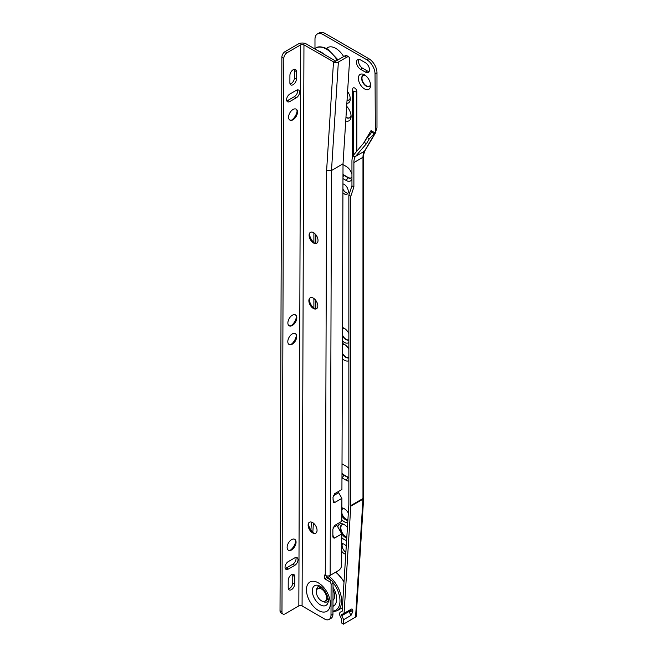 <?xml version="1.0" encoding="UTF-8"?>
<svg xmlns="http://www.w3.org/2000/svg" width="657" height="657" viewBox="0 0 657 657"><rect width="100%" height="100%" fill="white"/><g stroke="black" fill="none" stroke-linecap="round" stroke-linejoin="round"><path stroke-width="0.99" d="M344.843 509.052A6.307 3.646 -120 0 0 342.256 509.027A6.307 3.646 -120 0 0 341.862 509.315M341.845 515.523A6.307 3.646 -120 0 0 345.41 519.646A6.307 3.646 -120 0 0 347.89 520.204M347.914 519.818A6.307 3.646 60 0 1 346.14 519.219A6.307 3.646 60 0 1 341.854 513.002M341.862 510.144A6.307 3.646 60 0 1 342.642 508.855M347.75 522.364A8.032 4.64 60 0 1 344.194 521.757A8.032 4.64 60 0 1 341.829 519.786M341.87 507.869A8.032 4.64 60 0 1 344.194 508.633L344.194 508.633A8.032 4.64 60 0 1 348.333 513.092M344.835 524.968A7.457 4.303 -120 0 0 341.681 524.894A7.457 4.303 -120 0 0 340.54 530.872A7.457 4.303 -120 0 0 345.41 537.442A7.457 4.303 -120 0 0 346.765 538.026M346.806 537.36A7.457 4.303 60 0 1 346.14 537.024A7.457 4.303 60 0 1 341.377 530.782A7.457 4.303 60 0 1 342.067 524.713M346.617 540.415A9.182 5.297 60 0 1 344.194 539.553A9.182 5.297 60 0 1 341.771 537.607M337.813 526.996A9.182 5.297 60 0 1 344.194 524.565L344.194 524.565A9.182 5.297 60 0 1 347.43 527.431M346.264 546.09A5.741 3.31 -120 0 0 344.194 544.242A5.741 3.31 -120 0 0 341.747 543.774M341.722 551.215A5.741 3.31 -120 0 0 344.194 553.605A5.741 3.31 -120 0 0 345.754 554.147M342.469 543.684A5.741 3.31 -120 0 0 345.869 552.315M348.859 333.485A8.607 4.969 -120 0 0 344.194 328.27L344.194 328.27A8.607 4.969 -120 0 0 342.469 327.564M342.42 340.999A8.607 4.969 -120 0 0 344.194 342.33A8.607 4.969 -120 0 0 348.859 342.511M345.073 328.853A6.307 3.646 -120 0 0 342.658 328.902A6.307 3.646 -120 0 0 342.461 329.026M342.445 335.784A6.307 3.646 -120 0 0 345.82 339.521A6.307 3.646 -120 0 0 348.859 339.891M342.445 334.93A6.307 3.646 -120 0 0 346.14 339.332A6.307 3.646 -120 0 0 348.859 339.833M348.859 348.998A9.756 5.634 -120 0 0 344.194 344.202L344.194 344.202A9.756 5.634 -120 0 0 342.412 343.447M342.363 358.788A9.756 5.634 -120 0 0 344.194 360.126A9.756 5.634 -120 0 0 348.859 360.726M345.065 344.769A7.457 4.303 -120 0 0 342.412 344.613M342.379 353.868A7.457 4.303 -120 0 0 345.82 357.318A7.457 4.303 -120 0 0 348.859 357.958M342.387 353.146A7.457 4.303 -120 0 0 346.14 357.129A7.457 4.303 -120 0 0 348.859 357.827M342.921 192.895A5.798 3.342 -120 0 0 344.194 193.872A5.798 3.342 -120 0 0 348.292 191.507A5.798 3.342 -120 0 0 344.194 184.403L344.194 184.403A5.798 3.342 -120 0 0 342.946 183.911A5.741 3.31 -120 0 1 344.219 184.42M342.921 192.788A5.741 3.31 -120 0 0 344.235 193.799A5.741 3.31 -120 0 0 347.101 194.086A5.741 3.31 -120 0 0 348.292 191.483M342.929 189.027A5.741 3.31 -120 0 0 346.14 192.698A5.741 3.31 -120 0 0 347.898 193.248M345.968 117.176A7.457 4.303 -120 0 0 346.14 117.275A7.457 4.303 -120 0 0 349.705 117.734M355.56 617.12L362.96 499.18A2.291 1.413 3.6 0 0 363.633 498.252L356.225 616.2A2.291 1.413 -176.4 0 1 355.56 617.12L343.389 624.15L343.668 619.641L341.73 615.708A1.15 0.665 60 0 1 341.55 615.026A1.15 0.665 60 0 1 341.788 614.5A1.15 0.665 60 0 1 341.804 614.492L344.063 613.326L350.789 506.202A11.473 6.627 -120 0 0 350.805 505.89A11.473 6.627 -120 0 0 350.805 505.562L350.805 196.246L353.893 186.974L351.947 185.849L348.859 195.121L350.805 196.246M343.389 624.15L341.443 622.869L341.673 619.206L340.203 616.233A3.901 2.25 60 0 1 339.603 613.901A3.901 2.25 60 0 1 340.408 612.11A3.901 2.25 60 0 1 340.466 612.086L342.174 611.207L348.842 504.929A8.722 5.034 -120 0 0 348.859 504.683A8.722 5.034 -120 0 0 348.859 504.436L348.859 195.121M343.652 56.592A16.113 9.305 -120 0 0 335.76 48.372A16.113 9.305 -120 0 0 326.554 48.454M364.479 74.832A8.607 4.969 -120 0 0 358.394 78.347A8.607 4.969 -120 0 0 364.479 88.884A8.607 4.969 -120 0 0 370.564 85.369A8.607 4.969 -120 0 0 364.479 74.832L364.479 74.832M365.358 75.407A6.307 3.646 -120 0 0 362.943 75.456A6.307 3.646 -120 0 0 361.982 80.515A6.307 3.646 -120 0 0 366.105 86.075A6.307 3.646 -120 0 0 369.259 86.387A6.307 3.646 -120 0 0 370.499 84.326M363.116 75.366A6.307 3.646 -120 0 0 362.352 80.474A6.307 3.646 -120 0 0 366.425 85.886A6.307 3.646 -120 0 0 369.415 86.289M317.364 33.975L319.31 32.85A11.473 6.627 60 0 1 325.043 33.417L323.096 34.542A11.473 6.627 -120 0 0 317.364 33.975A11.473 6.627 -120 0 0 314.982 39.231L314.982 48.478M363.608 143.169L371.024 130.612L375.032 132.919L369.349 138.742L366.425 143.694L355.544 156.415L364.389 151.307L375.352 132.73L375.032 73.896A11.473 6.627 -120 0 0 366.918 59.836L368.864 58.719L325.043 33.417M368.864 58.719A11.473 6.627 60 0 1 376.978 72.771L375.032 73.896M375.352 132.73L376.978 127.663L376.978 72.771M342.979 174.31A6.307 3.646 -120 0 0 344.112 175.132L348.169 177.472A6.307 3.646 -120 0 0 351.158 177.875M347.068 99.897A6.307 3.646 -120 0 0 349.13 99.872M358.845 59.376A5.741 3.31 -120 0 0 362.516 68.172L367.386 70.981A5.741 3.31 -120 0 0 369.111 71.531M341.985 473.097A6.307 3.646 -120 0 0 344.112 474.954L348.169 477.294A6.307 3.646 -120 0 0 348.859 477.631M341.969 477.836A8.607 4.969 -120 0 0 342.166 477.951L346.223 480.292A8.607 4.969 -120 0 0 348.859 481.121M348.859 468.457A8.607 4.969 -120 0 0 346.223 466.24L342.166 463.899A8.607 4.969 -120 0 0 342.018 463.809M346.847 103.297A8.607 4.969 -120 0 0 350.28 98.961A8.607 4.969 -120 0 0 347.594 91.578M366.918 59.836L323.096 34.542M356.85 151.069L356.85 91.693A2.981 1.725 -120 0 0 355.207 88.367A2.981 1.725 -120 0 0 352.834 88.334L352.448 89.886A3.211 1.856 180 0 0 353.384 91.192L353.384 155.183M360.57 69.297L365.44 72.106A5.741 3.31 -120 0 0 368.306 72.385A5.741 3.31 -120 0 0 369.185 67.794A5.741 3.31 -120 0 0 365.44 62.735L360.57 59.927A5.741 3.31 -120 0 0 357.704 59.639A5.741 3.31 -120 0 0 356.817 64.238A5.741 3.31 -120 0 0 360.57 69.297L362.516 68.172M345.73 120.962A9.756 5.634 -120 0 0 351.093 116.289A9.756 5.634 -120 0 0 346.658 106.294M342.97 178.589L346.223 180.47A8.607 4.969 -120 0 0 351.947 179.147M343.011 164.644A6.307 3.646 -120 0 1 343.792 165.014L346.223 166.418A8.607 4.969 -120 0 1 351.947 174.351M311.443 522.077L310.933 530.183M313.397 523.12L312.822 532.351M350.805 505.562L362.976 498.532L362.976 157.286L353.893 162.534L353.893 186.974M353.893 162.534A18.363 10.602 60 0 1 355.043 157.023L355.544 156.415M371.024 130.612L371.632 132.205L370.326 134.11L367.164 137.477L364.241 142.429L352.932 155.808A21.114 12.187 -120 0 0 351.947 161.408L351.947 185.849M313.89 232.882L313.89 242.548M313.89 298.492L313.89 308.199M342.33 608.817L341.468 608.251M344.063 613.326L351.429 609.072M351.372 609.113C352.333 608.711 352.825 609.294 352.825 610.838L352.39 611.059L352.76 611.823L352.825 610.838M352.76 611.823L350.969 615.42L349.031 611.495L352.39 611.059L349.105 610.271M343.668 619.641L350.969 615.42M355.043 157.023L352.932 155.808M366.425 143.694L364.241 142.429M369.349 138.742L367.164 137.477M374.137 133.642L371.632 132.205L371.328 132.788M315.836 234.721L315.836 243.402M315.836 300.463L315.836 308.856M347.044 100.168A6.307 3.646 -120 0 0 348.974 99.971A6.307 3.646 -120 0 0 350.214 97.909M345.952 117.537A7.457 4.303 -120 0 0 349.549 117.833A7.457 4.303 -120 0 0 351.035 115.262M342.979 174.762A6.307 3.646 -120 0 0 343.792 175.32L347.849 177.661A6.307 3.646 -120 0 0 351.002 177.973A6.307 3.646 -120 0 0 351.947 176.914M341.985 473.656A6.307 3.646 -120 0 0 343.792 475.142L347.849 477.483A6.307 3.646 -120 0 0 348.859 477.935M342.166 463.899L343.792 464.836A6.307 3.646 -120 0 0 342.01 464.236M319.893 586.093A8.828 5.092 -120 0 0 316.518 590.528M314.407 308.618A8.607 4.969 60 0 1 309.258 299.699M316.649 308.659A6.307 3.646 60 0 1 313.66 308.256A6.307 3.646 60 0 1 313.644 308.248A6.307 3.646 60 0 1 309.201 300.528A6.307 3.646 60 0 1 310.35 297.736M313.323 308.437A6.307 3.646 60 0 1 309.209 302.869A6.307 3.646 60 0 1 310.178 297.826A6.307 3.646 60 0 1 313.356 298.147A6.307 3.646 60 0 1 317.462 303.706A6.307 3.646 60 0 1 316.493 308.757A6.307 3.646 60 0 1 313.323 308.437M313.66 533.049A8.607 4.969 60 0 1 308.511 524.13M315.902 533.09A6.307 3.646 60 0 1 312.913 532.687A6.307 3.646 60 0 1 312.896 532.679A6.307 3.646 60 0 1 308.445 524.959A6.307 3.646 60 0 1 309.595 522.167M312.568 532.868A6.307 3.646 60 0 1 308.462 527.3A6.307 3.646 60 0 1 309.431 522.258A6.307 3.646 60 0 1 312.601 522.578A6.307 3.646 60 0 1 316.715 528.138A6.307 3.646 60 0 1 315.746 533.188A6.307 3.646 60 0 1 312.568 532.868M314.629 243.156A8.607 4.969 60 0 1 309.48 234.237M316.871 243.197A6.307 3.646 60 0 1 313.882 242.794A6.307 3.646 60 0 1 309.414 235.066A6.307 3.646 60 0 1 310.564 232.282M313.537 242.975A6.307 3.646 60 0 1 309.431 237.407A6.307 3.646 60 0 1 310.4 232.364A6.307 3.646 60 0 1 313.57 232.685A6.307 3.646 60 0 1 317.684 238.253A6.307 3.646 60 0 1 316.707 243.295A6.307 3.646 60 0 1 313.537 242.975M296.414 316.731A8.607 4.952 -59.8 0 1 291.207 325.675M295.346 314.802A6.307 3.63 -59.8 0 1 296.479 317.561A6.307 3.63 -59.8 0 1 291.995 325.305A6.307 3.63 -59.8 0 1 291.963 325.322A6.307 3.63 -59.8 0 1 289.006 325.7M292.324 325.494A6.307 3.63 120.2 0 0 296.455 319.943A6.307 3.63 120.2 0 0 295.51 314.892A6.307 3.63 120.2 0 0 292.357 315.204A6.307 3.63 120.2 0 0 288.226 320.756A6.307 3.63 120.2 0 0 289.162 325.806A6.307 3.63 120.2 0 0 292.324 325.494M296.348 335.431A8.607 4.952 -59.8 0 1 291.141 344.383M295.289 333.51A6.307 3.63 -59.8 0 1 296.414 336.261A6.307 3.63 -59.8 0 1 291.938 344.005A6.307 3.63 -59.8 0 1 291.905 344.022A6.307 3.63 -59.8 0 1 288.949 344.399M292.258 344.194A6.307 3.63 120.2 0 0 296.389 338.642A6.307 3.63 120.2 0 0 295.453 333.592A6.307 3.63 120.2 0 0 292.291 333.904A6.307 3.63 120.2 0 0 288.16 339.455A6.307 3.63 120.2 0 0 289.105 344.506A6.307 3.63 120.2 0 0 292.258 344.194M289.86 94.05A4.591 2.636 120.2 0 0 286.6 99.667A4.591 2.636 120.2 0 0 287.536 101.753A4.591 2.636 120.2 0 0 289.827 101.531L296.323 97.778A4.591 2.636 120.2 0 0 299.329 93.746A4.591 2.636 120.2 0 0 298.639 90.075A4.591 2.636 120.2 0 0 296.348 90.305L289.86 94.05M288.292 561.612A4.591 2.636 120.2 0 0 285.039 567.229A4.591 2.636 120.2 0 0 285.976 569.323A4.591 2.636 120.2 0 0 288.267 569.093L294.763 565.349A4.591 2.636 120.2 0 0 297.769 561.308A4.591 2.636 120.2 0 0 297.079 557.637A4.591 2.636 120.2 0 0 294.788 557.867L288.292 561.612M295.666 541.163A8.607 4.952 -59.8 0 1 290.46 550.106M294.599 539.233A6.307 3.63 -59.8 0 1 295.732 541.992A6.307 3.63 -59.8 0 1 291.248 549.737A6.307 3.63 -59.8 0 1 291.215 549.753A6.307 3.63 -59.8 0 1 288.259 550.131M291.577 549.925A6.307 3.63 120.2 0 0 295.707 544.374A6.307 3.63 120.2 0 0 294.763 539.323A6.307 3.63 120.2 0 0 291.609 539.635A6.307 3.63 120.2 0 0 287.479 545.187A6.307 3.63 120.2 0 0 288.415 550.238A6.307 3.63 120.2 0 0 291.577 549.925M297.104 111A8.607 4.952 -59.8 0 1 291.897 119.944M296.036 109.078A6.307 3.63 -59.8 0 1 297.161 111.83A6.307 3.63 -59.8 0 1 292.685 119.574A6.307 3.63 -59.8 0 1 292.652 119.59A6.307 3.63 -59.8 0 1 289.696 119.968M293.014 119.763A6.307 3.63 120.2 0 0 297.145 114.211A6.307 3.63 120.2 0 0 296.2 109.161A6.307 3.63 120.2 0 0 293.047 109.473A6.307 3.63 120.2 0 0 288.916 115.024A6.307 3.63 120.2 0 0 289.852 120.075A6.307 3.63 120.2 0 0 293.014 119.763M326.562 575.869L326.562 577.626L324.615 578.751L324.624 575.015L325.272 575.392A3.441 1.996 0.2 0 0 330.143 575.401L338.421 570.621A4.591 2.636 120.2 0 0 341.673 565.012L341.78 533.903L334.479 538.124L333.156 537.771L332.861 536.416L332.885 529.099L334.52 525.518L341.821 521.305L341.895 498.376L338.642 492.701A1.15 0.665 60 0 1 338.552 491.461M325.272 575.392L326.628 170.385L331.498 170.492L343.02 163.839L341.927 489.506L334.627 493.719L332.992 497.308L333.271 502.235L334.594 502.589L341.895 498.376M335.801 61.126L306.392 44.011A5.741 3.326 0.2 0 0 298.278 43.994L285.13 51.583L287.076 52.716L300.709 44.848A2.291 1.33 -179.8 0 1 303.953 44.857L302.08 605.935L324.476 618.968A9.182 5.297 -120 0 0 329.091 619.436A9.182 5.297 -120 0 0 330.997 615.264L332.943 614.139L333.042 583.276L331.095 584.402L330.997 615.264M331.095 584.402A2.291 1.322 -120 0 0 329.477 581.585L324.615 578.751M303.953 44.857L334.035 62.144A3.441 2.119 3.6 0 0 338.363 62.054L346.633 57.274L344.695 55.993L334.035 62.144M332.943 614.139A9.182 5.297 60 0 1 331.038 618.311L329.091 619.436M329.477 581.585L331.424 580.459L326.562 577.626M331.424 580.459A2.291 1.322 60 0 1 333.042 583.276M341.78 533.903L336.91 525.419A1.15 0.665 60 0 1 336.795 524.204M282.912 614.024L280.958 612.891A4.591 2.636 -59.8 0 1 280.022 610.796L281.968 611.93A4.591 2.636 120.2 0 0 282.912 614.024A4.591 2.636 120.2 0 0 285.204 613.802L298.836 605.926L300.709 44.848M302.08 605.935A2.291 1.33 0.2 0 0 298.836 605.926M294.722 576.567A4.591 2.636 120.2 0 0 293.786 574.473A4.591 2.636 120.2 0 0 290.246 575.704A4.591 2.636 120.2 0 0 288.234 580.32L288.209 587.801A4.591 2.636 120.2 0 0 289.146 589.896A4.591 2.636 120.2 0 0 292.677 588.664A4.591 2.636 120.2 0 0 294.697 584.048L294.722 576.567L292.776 575.433L292.751 582.915A4.591 2.636 -59.8 0 1 288.39 588.943M289.893 82.823A4.591 2.636 120.2 0 0 290.829 84.917A4.591 2.636 120.2 0 0 294.369 83.694A4.591 2.636 120.2 0 0 296.381 79.078L296.414 71.597A4.591 2.636 120.2 0 0 295.469 69.502A4.591 2.636 120.2 0 0 291.938 70.734A4.591 2.636 120.2 0 0 289.918 75.35L289.893 82.823M287.076 52.716A4.591 2.636 120.2 0 0 283.824 58.333L281.869 57.2A4.591 2.636 -59.8 0 1 285.13 51.583M281.968 611.93L283.824 58.333M343.02 163.839L349.655 59.007A4.591 2.456 123.4 0 0 348.933 57.044A4.591 2.456 123.4 0 0 346.633 57.274M292.595 574.292A4.591 2.636 -59.8 0 1 292.776 575.433M297.449 89.886A4.591 2.636 -59.8 0 1 294.377 96.653L287.881 100.398A4.591 2.636 -59.8 0 1 286.781 100.808M294.279 69.314A4.591 2.636 -59.8 0 1 294.459 70.463L294.435 77.945A4.591 2.636 -59.8 0 1 290.082 83.973M295.888 557.456A4.591 2.636 -59.8 0 1 292.817 564.215L286.321 567.96A4.591 2.636 -59.8 0 1 285.22 568.379M280.022 610.796L281.869 57.2M344.695 55.993A4.591 2.456 -56.6 0 1 346.986 55.763L348.933 57.044M322.768 601.352A8.828 5.092 -120 0 0 328.295 600.654M321.478 589.001A7.227 4.172 60 0 1 326.184 595.373A7.227 4.172 60 0 1 325.067 601.155A7.227 4.172 60 0 1 321.437 600.785A7.227 4.172 60 0 1 316.731 594.413A7.227 4.172 60 0 1 317.84 588.631A7.227 4.172 60 0 1 321.478 589.001M327.851 597.55A7.227 4.172 60 0 1 326.373 600.408L325.067 601.155M317.84 588.631L319.138 587.884A7.227 4.172 60 0 1 322.349 588.031M332.984 600.358A10.553 6.094 -120 0 0 333.025 589.625M332.968 606.378A15.719 9.075 -120 0 0 333.403 606.148A15.719 9.075 -120 0 0 333.033 587.366M332.968 605.894A15.719 9.075 -120 0 0 334.175 605.606M341.73 615.708L349.031 611.495A1.15 0.665 60 0 1 348.851 610.805A1.15 0.665 60 0 1 348.892 610.542M350.789 506.202L362.96 499.18A11.473 6.627 -120 0 0 362.976 498.532A2.291 1.322 0 0 0 363.65 497.595L363.65 156.35A2.291 1.322 0 0 1 362.976 157.286A18.363 10.602 60 0 1 364.389 151.307A2.291 1.782 30.6 0 0 364.914 150.79L376.001 132.008M353.499 155.036L353.384 91.192M353.499 91.257A3.211 1.856 0 0 0 356.85 91.693M371.345 130.833L374.999 132.936M367.386 70.981L365.44 72.106M346.223 180.47L348.169 177.472M344.112 175.132L342.97 176.733M346.223 480.292L348.169 477.294M344.112 474.954L342.166 477.951M317.873 50.696A21.689 12.524 60 0 1 321.232 52.207A21.689 12.524 60 0 1 324.706 54.671M337.189 60.329A21.689 12.524 -120 0 0 326.504 49.16A21.689 12.524 -120 0 0 315.664 48.084L314.522 48.741M320.304 604.801A11.358 6.562 -120 0 0 328.155 602.19C329.518 598.47 324.418 588.114 319.828 586.052L318.489 585.444A11.358 6.562 -120 0 0 312.354 591.99A11.358 6.562 -120 0 0 320.304 604.801M318.415 582.907A16.893 9.748 60 0 1 330.315 603.619A16.893 9.748 60 0 1 318.325 610.435A16.893 9.748 60 0 1 306.433 589.723A16.893 9.748 60 0 1 318.415 582.907M338.363 62.054L331.498 170.492L330.143 575.401M326.628 170.385L333.485 62.037M294.763 565.349L292.817 564.215M288.267 569.093L286.321 567.96M296.381 79.078L294.435 77.945M296.414 71.597L294.459 70.463M296.323 97.778L294.377 96.653M289.827 101.531L287.881 100.398M294.697 584.048L292.751 582.915M333.222 495.83L338.642 492.701M334.594 502.589L332.984 499.78M333.124 527.604L336.91 525.419M334.479 538.124L332.869 535.315M344.005 582.053A21.574 12.458 -120 0 0 335.653 572.222M332.951 611.125A20.424 11.793 -120 0 0 332.902 582.431M330.947 580.18A20.424 11.793 -120 0 0 326.562 576.485M328.574 575.918A21.574 12.458 60 0 1 340.835 594.889A21.574 12.458 60 0 1 337.148 610.747L332.951 611.856M352.448 157.261L352.448 89.886M363.633 498.252L363.65 497.595M363.65 156.35C363.395 155.545 363.822 153.689 364.914 150.79M315.664 48.084C318.16 46.154 322.152 46.475 327.654 49.045L338.027 59.844M344.063 581.19L336.014 572.009M342.396 607.717L337.148 610.747"/></g></svg>
